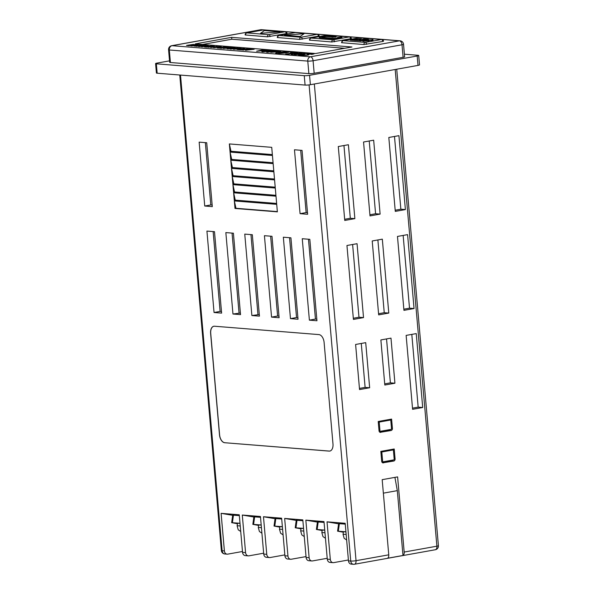 <?xml version="1.0" encoding="UTF-8"?>
<svg xmlns="http://www.w3.org/2000/svg" width="594" height="594" viewBox="0 0 594 594"><rect width="100%" height="100%" fill="white"/><g stroke="black" fill="none" stroke-linecap="round" stroke-linejoin="round"><path stroke-width="0.89" d="M339.671 38.098A5.747 0.713 -5 0 0 341.966 37.325A5.747 0.713 -5 0 0 340.822 36.999L338.803 37.363A3.215 0.401 175 0 1 339.441 37.541A3.215 0.401 175 0 1 338.157 37.979A3.215 0.401 175 0 1 333.672 38.283L322.364 37.377A3.215 0.401 175 0 1 321.725 37.199A3.215 0.401 175 0 1 323.901 36.628A3.215 0.401 175 0 1 327.487 36.457L333.145 36.91L331.987 37.118L336.182 36.887L336.211 36.36L329.514 36.093A5.747 0.713 -5 0 0 323.084 36.397A5.747 0.713 -5 0 0 319.201 37.415A5.747 0.713 -5 0 0 320.344 37.741L331.652 38.647A5.747 0.713 -5 0 0 339.671 38.098M319.223 37.474A5.747 0.713 -5 0 0 319.208 37.541A5.747 0.713 -5 0 0 320.352 37.86L331.66 38.773A5.747 0.713 -5 0 0 339.679 38.224A5.747 0.713 -5 0 0 341.973 37.444A5.747 0.713 -5 0 0 341.944 37.385M345.938 531.912A11.702 0.497 -172.1 0 0 345.738 531.897A11.702 0.497 -172.1 0 0 343.391 531.875L343.05 534.385A11.702 0.497 7.9 0 1 345.389 534.407A11.702 0.497 7.9 0 1 346.161 534.474M324.755 530.219A11.702 0.497 -172.1 0 0 324.547 530.197A11.702 0.497 -172.1 0 0 322.208 530.175L321.859 532.684A11.702 0.497 7.9 0 1 324.205 532.707A11.702 0.497 7.9 0 1 324.977 532.773M303.571 528.519A11.702 0.497 -172.1 0 0 303.363 528.497A11.702 0.497 -172.1 0 0 301.024 528.482L300.675 530.984A11.702 0.497 7.9 0 1 303.022 531.006A11.702 0.497 7.9 0 1 303.794 531.073M282.388 526.819A11.702 0.497 -172.1 0 0 282.18 526.804A11.702 0.497 -172.1 0 0 279.841 526.781L279.492 529.291A11.702 0.497 7.9 0 1 281.838 529.306A11.702 0.497 7.9 0 1 282.61 529.373M261.204 525.118A11.702 0.497 -172.1 0 0 260.996 525.103A11.702 0.497 -172.1 0 0 258.657 525.081L258.308 527.591A11.702 0.497 7.9 0 1 260.647 527.613A11.702 0.497 7.9 0 1 261.427 527.68M240.021 523.418A11.702 0.497 -172.1 0 0 239.813 523.403A11.702 0.497 -172.1 0 0 237.474 523.381L237.125 525.89A11.702 0.497 7.9 0 1 239.464 525.913A11.702 0.497 7.9 0 1 240.243 525.98M194.193 44.453L188.951 45.731L186.501 45.411L193.377 44.394L194.201 44.58L189.709 45.389M197.475 44.802C198.797 44.951 198.515 45.203 196.636 45.567L191.082 45.946L190.355 45.575M190.347 45.448L195.805 45.374C197.045 45.137 197.23 44.973 196.376 44.877L194.372 44.728L197.46 44.676C198.79 44.825 198.507 45.077 196.621 45.441L190.273 45.641M192.196 45.627L191.706 45.359L192.204 45.753M196.866 45.085L194.141 44.921M198.277 44.958L197.46 44.676M196.436 45.627L200.787 45.27L199.161 45.137L200.245 44.944L202.688 45.137L197.587 45.842M200.304 45.352L199.161 45.137M206.356 45.434L199.346 46.443C198.114 46.384 198.077 46.235 199.22 45.983L203.356 45.189L204.262 45.263L202.621 45.82L206.356 45.434L199.354 46.57C198.129 46.51 198.084 46.362 199.235 46.109M204.262 45.263L202.985 45.827M214.315 46.072L212.392 46.948L217.196 46.429L211.13 47.513L210.387 47.327L212.318 46.451L207.506 47.097L213.573 46.013L214.323 46.198L212.86 46.867M211.858 46.659L208.338 47.29M220.508 46.651C221.785 46.8 221.51 47.052 219.683 47.416L213.394 47.513M221.272 46.807L220.493 46.525C221.77 46.674 221.495 46.926 219.676 47.29L213.365 47.579M233.078 47.572L229.737 48.3L234.511 47.691L232.41 48.515L237.563 48.062L230.732 49.087L229.878 48.894L233.071 48.047L226.96 48.656L232.254 47.505L233.093 47.698L231.17 48.114M232.135 48.3L227.806 48.849M235.306 47.75L233.546 48.344M240.466 48.248C241.743 48.396 241.468 48.656 239.649 49.012L233.353 49.116M241.231 48.404L240.459 48.129C241.736 48.277 241.461 48.53 239.642 48.886L233.331 49.183M265.874 49.859L264.204 50.156L266.632 50.349L265.273 50.594L256.63 51.21L262.236 50L264.701 49.762L265.889 49.985L264.694 50.193M266.632 50.349L256.63 51.21M289.412 51.997L286.508 52.963L277.168 53.609L275.653 53.17M305.071 55.086L303.519 54.329M314.122 53.868L311.672 54.306L307.395 53.891L308.561 54.388C309.311 54.551 308.939 54.782 307.447 55.064L298.552 55.027L300.854 54.611L305.064 54.967L303.824 54.455C303.118 54.299 303.467 54.084 304.878 53.816L311.909 53.482L314.122 53.868L311.687 54.433L310.038 53.928L307.291 54.262M308.568 54.507C309.318 54.678 308.947 54.9 307.462 55.19L300.705 55.494L298.552 55.027M231.638 37.348L195.255 43.874L315.555 53.519L351.938 47L231.638 37.348L231.801 39.226L202.606 44.461M309.845 40.214A1.901 1.522 -85.4 0 1 311.197 38.061A1.901 1.114 79.8 0 0 311.026 38.068A1.901 1.901 0 0 0 309.467 40.102L331.786 41.974L351.366 38.632A1.901 1.901 0 0 0 349.621 36.902A1.901 1.522 -85.4 0 0 349.302 36.917L327.361 35.157L311.197 38.061L333.137 39.82L349.302 36.917A1.901 1.114 79.8 0 1 350.601 38.892M382.759 41.469L383.516 41.209A1.901 1.901 0 0 0 381.779 39.479A1.901 1.522 -85.4 0 0 381.459 39.501L359.519 37.741L343.347 40.637L365.288 42.397L381.459 39.501A1.901 1.114 79.8 0 1 382.759 41.469L363.936 44.55A1.901 1.522 -85.4 0 1 365.288 42.397A1.901 1.114 79.8 0 1 366.587 44.372M341.996 42.79A1.901 1.522 -85.4 0 1 343.347 40.637A1.901 1.114 79.8 0 0 343.176 40.644A1.901 1.901 0 0 0 341.617 42.686L363.936 44.55M277.688 37.63A1.901 1.522 -85.4 0 1 279.039 35.477A1.901 1.114 79.8 0 0 278.868 35.492A1.901 1.901 0 0 0 277.309 37.526L299.628 39.39L319.208 36.056A1.901 1.901 0 0 0 317.463 34.326A1.901 1.522 -85.4 0 0 317.151 34.341L295.211 32.581L279.039 35.477L300.98 37.236L317.151 34.341A1.901 1.114 79.8 0 1 318.451 36.308M245.53 35.053A1.901 1.522 -85.4 0 1 246.881 32.9A1.901 1.114 79.8 0 0 246.71 32.908A1.901 1.901 0 0 0 245.151 34.949L267.471 36.813L287.051 33.472A1.901 1.901 0 0 0 285.313 31.742A1.901 1.522 -85.4 0 0 284.994 31.764L263.053 30.004L246.881 32.9L268.822 34.66L284.994 31.764A1.901 1.114 79.8 0 1 286.293 33.732M304.997 53.245L302.101 54.217L292.76 54.863L291.246 54.425M297.802 52.42L287.593 54.381L285.655 54.225L293.926 52.614L290.34 52.324L292.278 51.975L297.802 52.42L287.585 54.254L285.647 54.099M293.443 52.703L290.34 52.324M280.004 50.987L278.326 51.292L280.754 51.485L279.403 51.73L270.753 52.339L276.366 51.136L278.824 50.891L280.012 51.114L278.816 51.329M280.754 51.485L270.753 52.339M276.448 50.935L267.397 52.101C266.29 52.012 266.372 51.841 267.619 51.581L271.124 50.913L276.448 50.95L267.404 52.227C266.305 52.138 266.379 51.968 267.627 51.708M268.815 50.624L267.285 50.379L268.859 50.096L272.861 50.416L262.563 51.715C261.464 51.619 261.583 51.433 262.912 51.166L269.565 50.557L267.285 50.379M272.861 50.416L263.959 51.596M266.996 51.426L262.57 51.841C261.471 51.745 261.59 51.559 262.919 51.284M254.165 49.265L245.522 50.275L249.747 48.908L254.165 49.265L245.515 50.148M250.616 48.983L250.074 49.257M247.757 48.834C248.656 48.96 248.285 49.154 246.636 49.421L242.196 49.881L246.673 48.908L240.043 49.71L248.233 48.916M246.154 49.295L246.681 49.035M244.713 48.508L239.471 49.785L237.013 49.465L243.896 48.441L244.721 48.634L240.221 49.436M231.615 47.646L223.292 48.485L227.509 47.126L231.935 47.483L223.285 48.366M228.386 47.201L227.844 47.475M226.492 47.045L221.258 48.322L218.8 48.003L225.675 46.978L226.507 47.171L222.008 47.98M224.354 47L217.471 48.025L224.354 47M212.526 45.924L205.435 46.933C203.764 46.815 203.942 46.555 205.97 46.169L212.533 46.05L206.474 47.141L204.299 46.763M208.227 45.708L201.351 46.726L208.227 45.708M394.921 383.219L384.815 385.038L380.873 339.939L390.978 338.127L394.921 383.219L390.384 382.855L386.538 338.922M369.654 387.756L359.548 389.567L355.606 344.468L365.711 342.656L369.654 387.756L365.117 387.392L361.271 343.451M338.29 146.54L348.396 144.728L354.863 218.637L344.758 220.448L338.29 146.54M314.337 83.999L356.044 560.691L388.758 554.826L382.18 479.662L397.609 476.893L404.187 552.056L436.894 546.19L395.188 69.498M353.415 319.416L346.948 245.508L357.053 243.696L363.521 317.604L353.415 319.416M370.017 215.919L363.55 142.011L373.663 140.199L380.123 214.107L370.017 215.919M378.675 314.887L372.215 240.971L382.321 239.159L388.788 313.068L378.675 314.887M395.285 211.39L388.818 137.474L398.923 135.662L405.39 209.578L395.285 211.39M403.942 310.35L397.475 236.442L407.588 234.63L414.048 308.538L403.942 310.35M412.6 409.318L406.133 335.402L416.246 333.59L422.705 407.499L412.6 409.318M383.382 462.897A1.901 1.522 -85.4 0 1 383.063 462.912A1.901 1.522 -85.4 0 1 381.704 461.286L380.836 451.388L394.216 448.99L395.084 458.887A1.901 1.522 -85.4 0 1 393.733 461.041L382.759 462.845M380.709 432.38A1.901 1.522 -85.4 0 1 380.398 432.395A1.901 1.522 -85.4 0 1 379.031 430.769L378.222 421.488L391.602 419.089L392.419 428.371A1.901 1.522 -85.4 0 1 391.067 430.524L380.086 432.328M204.737 206.021L199.146 142.137L206.712 142.738L212.303 206.63L204.737 206.021L210.803 204.937L205.346 142.634M212.162 205.041L210.803 204.937M230.012 151.455L272.379 154.848L271.725 147.334L229.358 143.934L230.984 151.277L230.012 151.455L229.358 143.934M230.724 159.593L273.092 162.994L272.438 155.48L230.071 152.079L231.697 159.422L230.724 159.593L230.071 152.079M231.437 167.738L273.804 171.131L273.151 163.617L230.776 160.224L232.41 167.56L231.437 167.738L230.776 160.224M232.15 175.876L274.517 179.277L273.864 171.763L231.489 168.362L233.123 175.705L232.15 175.876L231.489 168.362M232.863 184.021L275.23 187.422L274.577 179.908L232.202 176.507L233.836 183.85L232.863 184.021L232.202 176.507M233.576 192.166L275.943 195.56L275.289 188.046L232.915 184.645L234.548 191.988L233.576 192.166L232.915 184.645M234.288 200.304L276.656 203.705L276.002 196.191L233.628 192.79L235.254 200.133L234.288 200.304L233.628 192.79M235.001 208.449L277.368 211.85L276.707 204.329L234.34 200.935L235.967 208.279L235.001 208.449L234.34 200.935M214.055 312.503L206.927 231.073L214.493 231.682L221.614 313.112L214.055 312.503L220.114 311.412L213.127 231.571M294.476 149.777L302.042 150.386L307.633 214.278L300.067 213.669L294.476 149.777M290.912 237.815L283.345 237.206L290.466 318.629L298.032 319.238L290.912 237.815M309.823 239.33L302.257 238.721L309.385 320.151L316.951 320.753L309.823 239.33M224.695 442.723L329.106 451.098A7.603 4.455 -100.2 0 0 329.789 451.069A7.603 4.455 -100.2 0 0 332.982 443.948L324.109 342.478A7.603 4.455 -100.2 0 0 318.911 334.593L214.501 326.225A7.603 4.455 -100.2 0 0 213.818 326.255A7.603 4.455 -100.2 0 0 210.618 333.375L219.498 434.845A7.603 4.455 -100.2 0 0 224.695 442.723L329.202 451.076A7.603 4.455 -100.2 0 0 329.841 451.054M279.121 317.723L271.993 236.293L264.427 235.692L271.555 317.114L279.121 317.723M240.533 314.627L232.967 314.018L225.846 232.596L233.405 233.197L240.533 314.627M259.444 316.142L251.878 315.54L244.758 234.11L252.324 234.719L259.444 316.142M338.595 523.811L327.027 521.836L345.188 523.292L348.47 560.87L350.742 561.055L309.088 84.897M345.255 524.116L338.617 523.633L337.578 531.162L343.347 532.224M317.411 522.111L305.843 520.136L323.997 521.591L327.287 559.177L330.316 559.414A3.802 3.044 94.6 0 0 333.041 562.659A3.802 3.044 94.6 0 0 333.68 562.629L348.396 559.994M324.072 522.416L317.434 521.933L316.394 529.462L322.163 530.531M296.228 520.411L284.66 518.436L302.814 519.891L306.103 557.476L309.132 557.714A3.802 3.044 94.6 0 0 311.857 560.959A3.802 3.044 94.6 0 0 312.489 560.929L327.212 558.293M302.888 520.715L296.25 520.24L295.211 527.762L300.972 528.831M275.037 518.711L263.476 516.735L281.63 518.191L284.92 555.776L287.949 556.021A3.802 3.044 94.6 0 0 290.674 559.266A3.802 3.044 94.6 0 0 291.305 559.229L306.029 556.593M281.704 519.015L275.067 518.54L274.027 526.061L279.789 527.13M253.853 517.01L242.293 515.035L260.447 516.498L263.736 554.076L266.758 554.321A3.802 3.044 94.6 0 0 269.49 557.566A3.802 3.044 94.6 0 0 270.122 557.536L284.845 554.893M260.521 517.315L253.883 516.839L252.844 524.361L258.605 525.43M240.006 523.277L231.66 522.661L237.422 523.73M232.67 515.317L221.102 513.342L239.263 514.798L242.552 552.375L245.574 552.62A3.802 3.044 94.6 0 0 248.307 555.865A3.802 3.044 94.6 0 0 248.938 555.836L263.662 553.192M239.337 515.614L232.692 515.139L231.66 522.661M333.041 562.659L330.019 562.421A3.802 3.044 -85.4 0 1 327.287 559.177M311.857 560.959L308.835 560.721A3.802 3.044 -85.4 0 1 306.103 557.476M290.674 559.266L287.644 559.021A3.802 3.044 -85.4 0 1 284.92 555.776M269.49 557.566L266.461 557.321A3.802 3.044 -85.4 0 1 263.736 554.076M248.307 555.865L245.277 555.62A3.802 3.044 -85.4 0 1 242.552 552.375M180.509 75.082L222.126 550.735A3.802 0.468 -5 0 1 221.369 550.527A3.802 3.802 0 0 0 224.851 553.987A3.802 3.044 -85.4 0 1 222.126 550.735L224.391 550.92A3.802 3.044 94.6 0 0 227.123 554.165A3.802 3.044 94.6 0 0 227.754 554.135L242.471 551.492M359.452 388.409L365.117 387.392M384.712 383.873L390.384 382.855M330.316 559.414L327.027 521.836M224.391 550.92L221.102 513.342M245.574 552.62L242.293 515.035M266.758 554.321L263.476 516.735M287.949 556.021L284.66 518.436M309.132 557.714L305.843 520.136M343.956 145.523L350.319 218.273L354.863 218.637M350.319 218.273L344.654 219.29M352.613 244.49L358.976 317.241L363.521 317.604M358.976 317.241L353.311 318.258M369.223 140.993L375.586 213.743L380.123 214.107M375.586 213.743L369.921 214.761M377.881 239.954L384.244 312.704L388.788 313.068M384.244 312.704L378.578 313.721M394.49 136.464L400.853 209.207L405.39 209.578M400.853 209.207L395.188 210.224M403.148 235.424L409.511 308.175L414.048 308.538M409.511 308.175L403.846 309.192M411.805 334.392L418.169 407.135L422.705 407.499M418.169 407.135L412.503 408.152M388.758 554.826A3.802 2.228 79.8 0 1 387.555 558.249L402.984 555.479A3.802 2.228 -100.2 0 0 404.187 552.056M383.36 493.146L397.312 490.644L394.913 477.376M397.312 490.644L402.984 555.479M435.298 549.747A3.802 3.802 0 0 0 438.417 545.678A3.802 0.468 -5 0 1 436.894 546.19A3.802 2.228 79.8 0 1 435.298 549.747L354.447 564.255A3.802 2.228 -100.2 0 0 356.044 560.691A3.802 0.468 -5 0 1 350.742 561.055A3.802 3.044 -85.4 0 0 353.475 564.3A3.802 3.802 0 0 0 354.447 564.255A3.802 2.228 -100.2 0 1 354.106 564.27A3.802 3.044 -85.4 0 1 353.475 564.3L351.203 564.114A3.802 3.044 -85.4 0 1 348.47 560.87M261.189 524.977L252.844 524.361M282.373 526.678L274.027 526.061M303.556 528.378L295.211 527.762M324.74 530.078L316.394 529.462M345.931 531.779L337.578 531.162M213.87 326.247A7.603 4.455 -100.2 0 0 210.722 333.353L219.594 434.823A7.603 4.455 -100.2 0 0 224.792 442.708M308.464 239.219L315.444 319.06L316.81 319.171M315.444 319.06L309.385 320.151M289.545 237.704L296.532 317.545L297.891 317.656M296.532 317.545L290.466 318.629M270.634 236.189L277.613 316.03L278.98 316.134M277.613 316.03L271.555 317.114M300.683 150.275L306.133 212.578L307.492 212.689M306.133 212.578L300.067 213.669M221.48 311.523L220.114 311.412M240.392 313.038L232.967 314.018M239.033 312.934L232.046 233.093M259.311 314.56L251.878 315.54M257.945 314.449L250.958 234.608M277.346 211.598L235.967 208.279M276.633 203.452L235.254 200.133M275.92 195.307L234.548 191.988M275.208 187.169L233.836 183.85M274.495 179.024L233.123 175.705M273.782 170.879L232.41 167.56M273.069 162.741L231.697 159.422M272.356 154.596L230.984 151.277M392.486 460.12A1.901 1.522 -85.4 0 1 391.461 460.855L382.239 462.511M392.003 449.391L392.033 449.799M380.851 451.566L391.104 449.725L393.376 449.903L394.178 459.051A0.757 0.609 -85.4 0 1 393.636 459.912L383.286 461.768A0.757 0.609 -85.4 0 1 382.61 461.122L381.808 451.982L393.376 449.903M380.88 451.908L381.808 451.982M389.812 429.603A1.901 1.522 -85.4 0 1 388.795 430.338L379.566 431.994M389.382 419.49L389.419 419.899M378.237 421.666L388.491 419.824L390.763 420.003L391.505 428.534A0.757 0.609 -85.4 0 1 390.963 429.395L380.613 431.251A0.757 0.609 -85.4 0 1 379.945 430.613L379.195 422.082L390.763 420.003M378.267 422.007L379.195 422.082M404.403 54.195L417.953 55.279A3.802 0.468 175 0 1 418.711 55.494A3.802 0.468 175 0 1 417.188 56.007L309.556 75.312A3.802 0.468 175 0 1 304.254 75.676L156.341 63.81A3.802 0.468 175 0 1 155.583 63.595A3.802 0.468 175 0 1 157.106 63.083L169.535 60.855M418.711 55.494L419.527 64.887A3.802 0.468 175 0 1 418.013 65.399L310.38 84.704A3.802 0.468 175 0 1 305.078 85.068L157.165 73.203A3.802 0.468 175 0 1 156.408 72.995L155.583 63.595M403.111 57.306L314.174 73.255L313.083 60.729A3.802 0.468 175 0 1 307.781 61.093A3.802 3.044 -85.4 0 1 310.484 56.786A3.802 2.228 -100.2 0 1 313.083 60.729L402.019 44.78A3.802 0.468 175 0 0 403.534 44.26L404.633 56.794A3.802 0.468 175 0 1 403.111 57.306L402.019 44.78A3.802 2.228 -100.2 0 0 399.42 40.838L260.959 29.73L172.03 45.686L310.484 56.786L399.42 40.838A3.802 3.044 -85.4 0 1 400.052 40.808L261.598 29.7A3.802 3.802 0 0 0 260.618 29.745L171.681 45.701A3.802 3.802 0 0 0 168.57 49.77A3.802 0.468 175 0 0 169.327 49.985A3.802 3.044 -85.4 0 1 172.03 45.686A3.802 2.228 -100.2 0 0 171.681 45.701M314.174 73.255A3.802 0.468 175 0 1 308.873 73.619L307.781 61.093L169.327 49.985L170.419 62.511L308.873 73.619M170.419 62.511A3.802 0.468 175 0 1 169.661 62.303L168.57 49.77M273.879 51.277L271.807 51.433M270.263 51.886L268.651 51.997M277.636 51.715L275.683 51.893M302.108 53.534L299.383 53.319L294.141 54.262L294.691 54.514M264.389 30.584L260.514 33.316L280.064 31.846L264.389 30.584M304.083 33.709L284.511 35.187L300.185 36.442L304.083 33.709L300.185 36.442M372.037 39.65C373.5 39.761 373.396 39.998 371.718 40.355L368.287 39.991L369.253 40.592L368.183 40.927L363.743 41.157C362.355 41.06 362.392 40.86 363.87 40.541L366.208 40.927L367.203 40.748L365.852 40.303L367.099 39.902L373.062 39.954M368.183 40.927L363.743 41.157C362.355 41.06 362.392 40.86 363.87 40.541M368.651 40.333L369.26 40.719L368.198 41.053M371.718 40.355L370.448 40.407L370.649 39.887L368.013 40.192M363.847 39.018L368.48 39.39L360.306 40.852L355.754 40.489L360.491 40.518L362.273 40.199L359.132 39.947L365.941 39.538L362.488 39.263L363.847 39.018M360.239 38.729L354.603 40.043L356.407 40.192L355.049 40.429L350.26 40.05L360.239 38.729M286.516 52.279L280.591 52.495L278.549 53.015L279.106 53.26M263.513 50.579L261.56 50.757M273.871 51.151L272.238 51.017L274.413 50.965M271.8 51.307L272.252 51.143M270.255 51.76L268.911 51.656L270.552 51.663M276.96 51.537L274.242 52.02L276.975 51.663M296.176 53.616L294.127 54.136L296.807 54.358L302.101 53.408L296.183 53.742M294.683 54.388L294.141 54.262M302.101 53.408L301.552 53.282M280.064 31.846L260.514 33.316M284.511 35.187L300.2 36.568M367.107 40.808L365.904 40.362M363.758 41.283C362.362 41.186 362.407 40.986 363.877 40.667M368.666 40.459L369.26 40.719L368.666 40.459M370.448 40.407L370.656 40.013M372.052 39.768C373.515 39.887 373.403 40.125 371.733 40.481M362.488 39.263L365.459 39.627M359.132 39.947L361.791 40.281M355.754 40.489L360.306 40.852M368.48 39.39L360.313 40.979M350.26 40.05L355.049 40.429M356.407 40.192L355.056 40.555M361.419 38.825L355.093 40.08M337.592 37.266L338.81 37.489A3.215 0.401 175 0 1 339.404 37.608M321.77 37.259A3.215 0.401 175 0 1 324.153 36.724A3.215 0.401 175 0 1 327.502 36.583L332.662 36.999M331.987 37.118L336.197 37.014L336.211 36.36M280.583 52.369L278.534 52.888L281.214 53.104L286.508 52.161L280.591 52.495M279.091 53.133L278.549 53.015M286.508 52.161L285.959 52.034M262.838 50.401L260.12 50.891L262.852 50.527M262.57 51.841L262.563 51.715C261.464 51.619 261.583 51.433 262.912 51.166M267.404 52.227L267.397 52.101C266.29 52.012 266.372 51.841 267.619 51.581M292.745 54.737L291.216 54.358L294.149 53.453L303.482 52.807L305.019 53.178L302.086 54.091L292.76 54.863M344.75 48.285L231.801 39.226M277.16 53.482L275.623 53.111L278.556 52.205L287.897 51.559L289.427 51.93L286.501 52.836L277.168 53.609M248.945 49.45L247.52 49.881L250.304 49.562L248.203 49.807M249.673 49.636L248.953 49.577M247.743 48.708C248.641 48.834 248.27 49.027 246.629 49.295L246.636 49.421M246.629 49.295L243.02 50.074M246.139 49.176L240.867 49.896M240.86 49.77L240.043 49.71M243.013 49.948L242.196 49.881M240.548 49.465L239.471 49.785M239.464 49.658L237.013 49.465M234.095 49.399L234.088 49.272C232.848 49.116 233.13 48.864 234.942 48.508L240.459 48.129M235.187 49.079L239.902 48.485L235.744 48.574C234.548 48.812 234.363 48.975 235.187 49.079L234.675 48.938M239.902 48.485L235.759 48.701C234.556 48.938 234.37 49.102 235.202 49.198M239.909 48.611L239.382 48.448M237.548 47.936L230.732 49.087M227.799 48.723L226.96 48.656M230.724 48.96L229.878 48.894M226.708 47.669L225.289 48.099L228.074 47.78L225.972 48.025M227.435 47.854L226.722 47.795M222.334 48.003L221.258 48.322M221.243 48.203L218.8 48.003M224.339 46.874L218.288 48.084M218.273 47.958L217.463 47.899M214.137 47.795L214.122 47.669C212.882 47.52 213.172 47.26 214.983 46.904L220.493 46.525M215.228 47.475L219.936 46.881L215.785 46.971C214.583 47.208 214.397 47.379 215.228 47.475L214.709 47.334M219.936 46.881L215.793 47.097C214.597 47.334 214.412 47.498 215.236 47.602M219.951 47.008L219.416 46.844M217.181 46.302L211.13 47.513M208.323 47.164L207.506 47.097M211.115 47.386L210.387 47.327M205.45 47.06L204.262 46.829M206.734 46.755L210.625 46.057L206.764 46.235L205.658 46.57L206.734 46.755M210.194 46.02L205.68 46.666M208.219 45.582L202.168 46.792M202.153 46.666L201.344 46.599M199.354 46.57L199.346 46.443C198.114 46.384 198.077 46.235 199.22 45.983M201.812 46.035L200.022 46.057L201.812 46.035M201.507 46.132L200.289 46.235M202.688 45.137L196.636 46.347M196.629 46.228L194.179 46.028M196.918 45.018L196.391 44.996M190.035 45.411L188.951 45.731M188.944 45.612L186.501 45.411M232.417 522.668L233.457 515.146M253.601 524.368L254.64 516.847M274.784 526.069L275.824 518.547M295.968 527.769L297.007 520.24M317.159 529.469L318.191 521.94M338.342 531.17L339.382 523.641M394.156 458.813L395.084 458.887M391.461 460.855L393.733 461.041M381.682 461.048L382.61 461.122M391.483 428.296L392.419 428.371M388.795 430.338L391.067 430.524M379.009 430.531L379.945 430.613M418.013 65.399L417.188 56.007M310.38 84.704L309.556 75.312M305.078 85.068L304.254 75.676M157.165 73.203L156.341 63.81M267.471 36.813A1.901 1.522 -85.4 0 1 268.822 34.66A1.901 1.114 79.8 0 1 270.122 36.628M262.719 30.064A1.901 1.114 79.8 0 1 262.882 30.012A1.901 1.114 79.8 0 1 263.053 30.004A1.901 1.522 -85.4 0 1 263.372 29.982L285.313 31.742M299.628 39.39A1.901 1.522 -85.4 0 1 300.98 37.236A1.901 1.114 79.8 0 1 302.279 39.211M294.876 32.64A1.901 1.114 79.8 0 1 295.04 32.588A1.901 1.114 79.8 0 1 295.211 32.581A1.901 1.522 -85.4 0 1 295.522 32.566L317.463 34.326M359.184 37.801A1.901 1.114 79.8 0 1 359.348 37.749A1.901 1.114 79.8 0 1 359.519 37.741A1.901 1.522 -85.4 0 1 359.838 37.719L381.779 39.479M331.786 41.974A1.901 1.522 -85.4 0 1 333.137 39.82A1.901 1.114 79.8 0 1 334.437 41.788M327.027 35.217A1.901 1.114 79.8 0 1 327.19 35.165A1.901 1.114 79.8 0 1 327.361 35.157A1.901 1.522 -85.4 0 1 327.68 35.143L349.621 36.902M261.598 29.7A3.802 3.044 -85.4 0 0 260.959 29.73A3.802 2.228 -100.2 0 0 260.618 29.745M343.05 534.385L344.156 538.312L346.644 539.983M321.859 532.684L322.973 536.612L325.46 538.283M300.675 530.984L301.789 534.912L304.277 536.582M279.492 529.291L280.606 533.212L283.093 534.882M258.308 527.591L259.422 531.519L261.909 533.182M237.125 525.89L238.239 529.818L240.726 531.481M224.851 553.987L227.123 554.165M438.417 545.678L396.725 69.216M221.369 550.527L179.767 75.022M263.372 29.982A1.901 1.901 0 0 0 262.882 30.012L246.71 32.908M295.522 32.566A1.901 1.901 0 0 0 295.04 32.588L278.868 35.492M359.838 37.719A1.901 1.901 0 0 0 359.348 37.749L343.176 40.644M327.68 35.143A1.901 1.901 0 0 0 327.19 35.165L311.026 38.068M403.534 44.26A3.802 3.802 0 0 0 400.052 40.808"/></g></svg>
